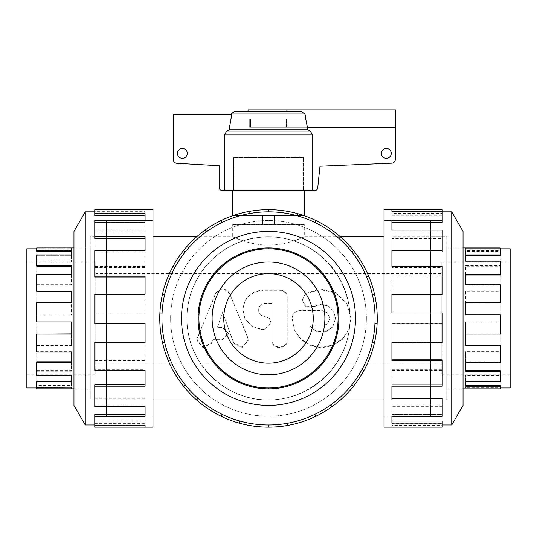 <?xml version="1.0" encoding="UTF-8"?>
<svg xmlns="http://www.w3.org/2000/svg" width="537" height="537" viewBox="0 0 537 537"><rect width="100%" height="100%" fill="white"/><g stroke="black" fill="none" stroke-linecap="round" stroke-linejoin="round"><path stroke-width="0.4" stroke-dasharray="2.69 2.01" d="M309.782 326.207L316.689 331.785L325.523 332.074L332.765 326.952L335.551 318.394L333.584 311.098L328.248 305.868L321.025 304.15L313.944 306.392L306.077 306.667L302.089 299.854L305.62 293.511L320.482 289.013L335.632 292.47L346.828 303.177L350.929 318.441L348.681 329.893L342.297 339.438L332.752 345.653L321.509 347.801L310.265 345.633L300.733 339.404L294.363 329.852L292.128 318.394C292.584 313.655 295.135 311.051 299.78 310.587L322.2 310.587L327.59 312.856L329.852 318.34L327.617 323.925L322.2 326.207L309.782 326.207L322.2 326.04L327.617 323.811L329.852 318.34L327.59 312.977L322.2 310.755L299.78 310.755C295.135 311.212 292.584 313.756 292.128 318.394L294.363 329.611L300.74 338.961L310.279 345.056L321.529 347.164L332.779 345.056L342.317 338.961L348.694 329.617L350.929 318.394L346.815 303.472L335.612 293.014L320.468 289.644L305.62 294.048L302.089 300.25L306.077 306.916L313.944 306.647L321.019 304.459L328.228 306.13L333.571 311.225L335.551 318.36L332.786 326.744L325.536 331.772L316.696 331.504L309.782 326.04M271.923 340.344C271.447 349.97 287.698 349.956 287.228 340.344L287.228 296.948C286.812 292.793 284.482 290.524 280.247 290.141L262.593 290.141C250.692 291.148 244.16 297.639 242.993 309.621L244.825 318.394L251.913 326.583L262.19 329.611L264.204 329.611L270.917 322.838L269.373 318.401L263.533 315.924C260.599 315.628 258.988 313.984 258.7 310.997L258.7 309.211C259.035 305.667 260.962 303.714 264.473 303.371L271.923 303.371L271.923 339.874C271.447 349.292 287.698 349.278 287.228 339.874L287.228 340.344M287.228 339.874L287.228 297.411C286.812 293.343 284.482 291.121 280.247 290.752L262.593 290.752C250.692 291.739 244.16 298.089 242.993 309.809L244.825 318.394L251.913 326.409L262.19 329.369L264.204 329.369L270.917 322.744L269.373 318.401L263.533 315.978C260.599 315.689 258.988 314.085 258.7 311.158L258.7 309.406C259.035 305.942 260.962 304.029 264.473 303.694L271.923 303.694L271.923 339.874M287.228 297.411L287.228 296.948M233.548 343.002L241.959 347.754L248.228 340.505L247.671 337.672L229.735 293.471C225.016 287.449 220.298 287.449 215.572 293.471L197.609 337.746L197.059 340.552L203.08 347.734L211.497 343.412L213.055 339.767L222.318 339.767L228.493 333.658L222.318 327.362L217.485 327.362L222.654 312.239L233.548 343.002L233.548 342.472L241.959 347.124L248.228 340.035L247.671 337.256L229.735 294.007C225.016 288.114 220.298 288.114 215.572 294.007L197.609 337.33L197.059 340.082L203.08 347.103L211.497 342.875L213.055 339.303L222.318 339.303L228.493 333.329L222.318 327.174L217.485 327.362M217.485 327.174L222.654 312.239M222.654 312.373L233.548 342.472M213.055 339.303L213.055 339.767M340.424 236.837L304.284 236.837L293.799 240.865C330.933 252.813 355.333 292.712 349.043 331.208C343.076 369.751 307.506 400.112 268.5 399.951C224.902 400.864 186.03 361.992 186.943 318.394A81.557 81.557 0 0 1 309.278 247.765A81.557 81.557 0 0 1 309.278 389.03A81.557 81.557 0 0 1 186.943 318.394C186.554 283.959 210.336 251.182 243.201 240.865L232.716 236.837L196.576 236.837M293.799 240.865C280.938 235.669 256.062 235.669 243.201 240.865M384.009 416.249L384.009 220.546L384.009 416.249L430.493 416.249L430.493 220.546L430.493 416.249M152.991 416.249L152.991 220.546L152.991 416.249L106.507 416.249L106.507 220.546L106.507 416.249M170.652 318.394A97.848 97.848 0 0 1 317.427 233.655A97.848 97.848 0 0 1 317.427 403.139A97.848 97.848 0 0 1 170.652 318.394A97.848 97.848 0 0 0 317.427 403.139A97.848 97.848 0 0 0 317.427 233.655A97.848 97.848 0 0 0 170.652 318.394M384.009 236.837L384.009 399.951L384.009 236.837M152.991 236.837L152.991 399.951L152.991 236.837M232.716 224.6L233.233 224.6L232.716 224.6L232.716 236.837C232.4 236.535 249.188 245.181 268.5 245.107C287.812 245.181 304.6 236.535 304.284 236.837L304.284 224.6L303.767 224.6L304.284 224.6M95.767 273.648L95.767 363.146L95.767 273.648L441.233 273.648L441.233 363.146L441.233 273.648M95.767 363.146L268.5 363.146C292.443 363.321 313.427 342.338 313.252 318.394C313.427 294.451 292.443 273.467 268.5 273.648C244.577 273.145 223.251 294.477 223.748 318.394C223.251 342.317 244.577 363.65 268.5 363.146L441.233 363.146M233.233 215.532L233.233 224.6L233.233 215.471L262.445 215.471L233.233 215.471L262.445 215.471L262.445 224.6L274.555 224.6L274.555 215.471L303.767 215.471L274.555 215.471L274.555 224.6L262.445 224.6L262.445 215.471L233.233 215.471L262.533 215.471L233.239 215.471L233.239 224.419L262.533 224.419L262.533 215.471L303.761 215.471L303.767 224.6L303.767 215.532M106.507 399.951L106.507 236.837L90.236 236.837L90.256 399.937L90.256 236.857L106.507 236.857L106.507 399.951L90.236 399.951L90.236 236.837L90.236 399.951M26.85 374.779L26.85 262.009L26.85 374.779L95.767 374.779L95.767 262.009L95.767 374.779M26.85 248.812L26.85 387.983M71.361 387.788L71.361 386.929L71.361 387.788M36.697 388.862L36.697 386.224L71.361 386.224L71.361 381.881L36.697 381.881L36.697 370.57L36.697 386.929L71.361 386.929M36.697 381.881L36.697 381.089L71.361 381.089L71.361 375.611M36.697 371.228L71.361 371.228L71.361 362.327L36.697 362.327L36.697 345.425L36.697 374.893L71.361 374.893M36.697 362.327L36.697 361.784L71.361 361.784L71.361 352.097M36.697 345.768L71.361 345.768L71.361 334.074L36.697 334.074L36.697 314.883L36.697 351.675L71.361 351.675M36.697 334.074L71.361 333.88L71.361 321.911M36.697 314.883L71.361 314.883L71.361 302.714L36.697 302.714L36.697 284.697L36.697 302.915L71.361 302.915L36.697 302.915L36.697 321.864L71.361 321.864M36.697 314.93L71.361 314.93L71.361 291.027M36.697 284.697L71.361 284.697L71.361 274.461L36.697 274.461L36.697 261.183L36.697 275.011L71.361 275.011L36.697 275.011L36.697 291.369M36.697 285.113L71.361 285.113L71.361 265.567M36.697 261.183L71.361 261.183L71.361 254.914L36.697 254.914L36.697 249L36.697 255.699L71.361 255.699L36.697 255.699L36.697 266.224M36.697 261.895L71.361 261.895L71.361 250.564M36.697 249.866L71.361 249.866L71.361 248.812L36.697 248.812L36.697 251.41M71.361 333.88L71.361 345.768M36.697 345.425L71.361 345.425M71.361 361.784L71.361 371.228M36.697 370.57L71.361 370.57M71.361 381.089L71.361 386.224M36.697 387.983L36.697 385.385L71.361 385.385M36.697 249L71.361 249L71.361 247.933L71.361 248.812M90.236 388.875L90.236 247.913L73.965 247.913L90.256 247.933L90.256 388.862L90.256 247.933L90.236 388.875L73.965 388.875L73.965 247.913L73.965 388.875M430.493 399.951L430.493 236.837L446.764 236.837L446.744 399.937L446.744 236.857L430.493 236.857L430.493 399.951L446.764 399.951L446.764 236.837L446.764 399.951M510.15 374.779L510.15 262.009L510.15 374.779L441.233 374.779L441.233 262.009L441.233 374.779M510.15 387.983L510.15 248.812M500.303 385.385L500.303 387.983L465.639 387.983L465.639 386.929L465.639 387.983M500.303 370.57L500.303 381.089L465.639 381.089L500.303 381.089L500.303 386.929L465.639 386.929M465.639 386.224L465.639 374.893L465.639 381.881L500.303 381.881L500.303 387.788L465.639 387.788M500.303 345.425L500.303 361.784L465.639 361.784L500.303 361.784L500.303 374.893L465.639 374.893M465.639 371.228L465.639 351.675L465.639 362.327L500.303 362.327L500.303 375.611L465.639 375.611M500.303 314.883L500.303 333.88L465.639 333.88L500.303 333.88L500.303 351.675L465.639 351.675M465.639 345.768L465.639 321.864L465.639 334.074L500.303 334.074L500.303 352.097L465.639 352.097M500.303 248.812L500.303 251.41L465.639 251.41L465.639 255.699L500.303 255.699L500.303 266.224L465.639 266.224L465.639 275.011L500.303 275.011L500.303 291.369L465.639 291.369L465.639 302.915L500.303 302.915L500.303 321.864L465.639 321.864M465.639 249L465.639 249.866L465.639 249M500.303 247.933L500.303 250.564L465.639 250.564L465.639 254.914L500.303 254.914L500.303 255.699L500.303 249.866L465.639 249.866M465.639 255.699L465.639 261.183M500.303 254.914L500.303 265.567L465.639 265.567L465.639 274.461L500.303 274.461L500.303 275.011L500.303 261.895L465.639 261.895M465.639 275.011L465.639 284.697M500.303 274.461L500.303 291.027L465.639 291.027L465.639 302.714L500.303 302.915L500.303 285.113L465.639 285.113M465.639 302.915L465.639 314.883M500.303 314.93L465.639 314.93M500.303 302.714L500.303 321.911L465.639 321.911M446.764 388.875L446.764 247.913L463.035 247.913L446.744 247.933L446.744 388.862L446.744 247.933L446.764 388.875L463.035 388.875L463.035 247.913L463.035 388.875M268.5 236.857A81.537 81.537 0 0 0 197.885 359.166A81.537 81.537 0 0 0 339.115 359.166A81.537 81.537 0 0 0 268.5 236.857A81.537 81.537 0 0 1 339.115 359.166A81.537 81.537 0 0 1 197.885 359.166A81.537 81.537 0 0 1 268.5 236.857M268.5 374.779A56.385 56.385 0 0 1 219.667 290.202A56.385 56.385 0 0 1 317.333 290.202A56.385 56.385 0 0 1 268.5 374.779M280.582 386.929A69.588 69.588 0 0 0 268.5 248.812A69.588 69.588 0 0 0 249.651 385.385A69.588 69.588 0 0 0 280.582 386.929L280.737 387.788M268.5 247.933A70.461 70.461 0 0 0 207.477 353.628A70.461 70.461 0 0 0 329.523 353.628A70.461 70.461 0 0 0 268.5 247.933L268.5 248.812M85.269 211.826L85.269 424.962M73.965 231.4L73.965 405.388M94.76 427.137L94.76 423.075L145.084 423.075L145.084 416.37L94.76 416.37L94.76 399.931L145.084 399.931L145.084 386.197L94.76 386.197L94.76 360.636L145.084 360.636L145.084 342.593L94.76 342.593L94.76 312.977L145.084 312.977L145.084 294.195L94.76 294.195L94.76 266.392L145.084 266.392L145.084 250.598L94.76 250.598L94.76 230.105L145.084 230.105L145.084 220.425L94.76 220.425L94.76 211.303L145.084 211.303L145.084 209.652L145.084 213.451L145.084 211.303M152.991 209.652L152.991 427.137M152.991 220.526L106.507 220.526L106.507 416.262L106.507 220.526L152.991 220.546L152.991 416.262L152.991 220.526M94.76 416.37L94.76 425.485L94.76 424.962L145.084 424.962L145.084 423.344L145.084 425.485M94.76 423.344L145.084 423.344M94.76 386.197L94.76 384.841L145.084 384.841L145.084 398.3L94.76 398.3L94.76 414.41L145.084 414.41L145.084 406.69M94.76 342.593L94.76 342.109L145.084 342.109L145.084 359.79L94.76 359.79L94.76 404.925L145.084 404.925M145.084 384.841L145.084 370.402M145.084 342.109L145.084 323.71L94.76 323.71L94.76 294.195L94.76 294.685L145.084 294.685L145.084 313.084L94.76 313.084L94.76 369.362L145.084 369.362M94.76 277.005L94.76 250.598L94.76 251.954L145.084 251.954L145.084 267.433L94.76 267.433L94.76 294.685L145.084 294.685L145.084 276.159M94.76 238.495L94.76 220.425L94.76 222.385L145.084 222.385L145.084 231.87L94.76 231.87L94.76 251.954L145.084 251.954L145.084 236.864M145.084 213.451L94.76 213.451L94.76 222.385L145.084 222.385L145.084 213.719M94.76 209.652L94.76 215.814M94.76 211.826L145.084 211.826M145.084 414.41L145.084 423.075M94.76 424.962L94.76 420.981L145.084 420.981M451.731 424.962L451.731 211.826M463.035 405.388L463.035 231.4M442.24 209.652L442.24 213.719L391.916 213.719L391.916 220.425L442.24 220.425L442.24 236.864L391.916 236.864L391.916 250.598L442.24 250.598L442.24 276.159L391.916 276.159L391.916 294.195L442.24 294.195L442.24 323.818L391.916 323.818L391.916 342.593L442.24 342.593L442.24 370.402L391.916 370.402L391.916 386.197L442.24 386.197L442.24 406.69L391.916 406.69L391.916 416.37L442.24 416.37L442.24 425.485L391.916 425.485L391.916 427.137L391.916 423.344L391.916 425.485M384.009 427.137L384.009 209.652M384.009 220.526L430.493 220.526L430.493 416.262L430.493 220.526L384.009 220.546L384.009 416.262L384.009 220.526M442.24 427.137L442.24 424.962L391.916 424.962M442.24 398.3L442.24 414.41L391.916 414.41L442.24 414.41L442.24 423.344L391.916 423.344M391.916 423.075L391.916 406.69M442.24 359.79L442.24 384.841L391.916 384.841L442.24 384.841L442.24 404.925L391.916 404.925M391.916 399.931L391.916 370.402M442.24 294.195L442.24 294.685L391.916 294.685L391.916 313.084L442.24 313.084L442.24 342.109L391.916 342.109L442.24 342.109L442.24 369.362L391.916 369.362M391.916 360.636L391.916 323.818M442.24 250.598L442.24 251.954L391.916 251.954L391.916 267.433L442.24 267.433L442.24 323.71L391.916 323.71M391.916 294.685L391.916 276.159M442.24 220.425L442.24 222.385L391.916 222.385L391.916 231.87L442.24 231.87L442.24 277.005L391.916 277.005M391.916 251.954L391.916 236.864M442.24 213.451L442.24 211.303L442.24 211.826L391.916 211.826L391.916 213.451L442.24 213.451L442.24 238.495L391.916 238.495M391.916 222.385L391.916 213.719M442.24 211.826L442.24 215.814L391.916 215.814M442.24 424.962L442.24 420.981M196.576 399.951L268.5 399.951A81.557 81.557 0 0 0 339.129 277.616A81.557 81.557 0 0 0 197.871 277.616A81.557 81.557 0 0 0 268.5 399.951A81.557 81.557 0 0 0 339.129 277.616A81.557 81.557 0 0 0 197.871 277.616A81.557 81.557 0 0 0 268.5 399.951L340.424 399.951M268.5 388.875A70.481 70.481 0 0 0 329.537 283.153A70.481 70.481 0 0 0 207.463 283.153A70.481 70.481 0 0 0 268.5 388.875M268.5 427.137A108.743 108.743 0 0 0 362.676 264.023A108.743 108.743 0 0 0 174.324 264.023A108.743 108.743 0 0 0 268.5 427.137L268.5 424.962A106.568 106.568 0 0 0 287.006 423.344L287.382 425.485M268.5 220.526A97.868 97.868 0 0 0 183.741 367.328A97.868 97.868 0 0 0 353.259 367.328A97.868 97.868 0 0 0 268.5 220.526A97.868 97.868 0 0 0 183.741 367.328A97.868 97.868 0 0 0 353.259 367.328A97.868 97.868 0 0 0 268.5 220.526M268.5 424.962A106.568 106.568 0 0 1 249.994 213.451A106.568 106.568 0 0 1 314.736 414.41A106.568 106.568 0 0 1 287.006 423.344M307.379 127.242L286.892 127.242L286.892 118.811L286.429 118.811L305.936 118.811L307.869 129.726L229.131 129.726L231.286 118.811L250.571 118.811L250.571 127.242L249.698 127.242L395.292 127.242L395.292 109.863L286.892 109.863L286.892 111.649L301.519 111.649L248.04 111.649L301.519 111.649L304.982 113.978L230.937 113.978M307.869 129.726L310.319 131.102L312.151 134.203L312.151 190.413L302.922 190.413L302.922 157.542L303.385 157.542L302.922 157.542L302.922 190.413L312.151 190.413L303.385 190.413L304.298 190.413L303.385 190.413L303.385 157.542L303.385 190.413L315.038 190.413A2.685 2.685 0 0 0 317.682 188.192L319.985 166.222L392.023 163.161A3.578 3.578 0 0 0 395.292 159.596L395.292 127.242L249.698 127.242L250.571 127.242L250.571 118.811L230.863 118.811L231.736 114.334L173.404 114.334L173.404 159.711A3.578 3.578 0 0 0 176.552 163.261L219.277 165.758L219.277 187.728A2.685 2.685 0 0 0 221.962 190.413L233.615 190.413L232.702 190.413L233.615 190.413L233.615 157.542L234.078 157.542L233.615 157.542L233.615 190.413L224.849 190.413L234.078 190.413L234.078 157.542L234.078 190.413L302.922 190.413L224.849 190.413L224.849 134.203L226.681 131.102L229.131 129.726M232.702 215.471L304.298 215.471M303.593 215.471L233.407 215.471M177.432 153.347A4.92 4.92 0 0 0 184.815 157.609A4.92 4.92 0 0 0 184.815 149.085A4.92 4.92 0 0 0 177.432 153.347M381.418 153.347A4.92 4.92 0 0 0 388.801 157.609A4.92 4.92 0 0 0 388.801 149.085A4.92 4.92 0 0 0 381.418 153.347M286.892 111.649L248.04 111.649M286.892 109.863L248.04 109.863M274.555 215.471L303.767 215.471L274.555 215.471L274.555 224.6L274.555 215.471M303.761 215.471L303.761 224.419L274.467 224.419L274.467 215.471L274.467 224.419L303.761 224.419L303.761 215.471L262.533 215.471L262.533 224.419L233.239 224.419L233.239 215.471M250.571 127.242L286.892 127.242L286.429 127.242L286.429 118.811L286.429 127.242L250.571 127.242M303.385 157.542L233.615 157.542L303.385 157.542M231.286 118.811L250.571 118.811L249.698 118.811L249.698 127.242L249.698 118.811L230.863 118.811M305.714 118.811L286.429 118.811L305.714 118.811L286.892 118.811L286.892 127.242L395.292 127.242L395.292 114.334L395.292 127.242M302.922 157.542L234.078 157.542L302.922 157.542M262.533 215.471L262.533 224.419L274.467 224.419L262.533 224.419L262.533 215.471M274.467 215.471L274.467 224.419L274.467 215.471M312.151 190.413L224.849 190.413M239.636 420.981L239.046 423.075M222.264 414.41L221.318 416.37M197.985 398.3L196.549 399.931M185.184 384.841L183.479 386.197M170.303 359.79L168.296 360.636M164.604 342.109L162.483 342.593M162.067 313.084L159.892 312.977M164.604 294.685L162.483 294.195M174.908 267.433L173.001 266.392M185.184 251.954L183.479 250.598M206.289 231.87L205.02 230.105M222.264 222.385L221.318 220.425M249.994 213.451L249.618 211.303M268.5 211.826L268.5 209.652M297.364 215.814L297.954 213.719M314.736 222.385L315.682 220.425M339.015 238.495L340.451 236.864M351.816 251.954L353.521 250.598M366.697 277.005L368.704 276.159M372.396 294.685L374.517 294.195M374.933 323.71L377.108 323.818M372.396 342.109L374.517 342.593M362.092 369.362L363.999 370.402M351.816 384.841L353.521 386.197M330.711 404.925L331.98 406.69M314.736 414.41L315.682 416.37M391.916 414.41L391.916 416.37L391.916 414.41M391.916 384.841L391.916 386.197L391.916 384.841M391.916 342.109L391.916 342.593L391.916 342.109M442.24 267.433L442.24 266.392M391.916 267.433L391.916 266.392M442.24 231.87L442.24 230.105M391.916 231.87L391.916 230.105M391.916 213.451L391.916 211.303M391.916 211.826L391.916 209.652M442.24 215.814L442.24 213.719M442.24 238.495L442.24 236.864M442.24 277.005L442.24 276.159M442.24 369.362L442.24 370.402M442.24 404.925L442.24 406.69M442.24 423.344L442.24 425.485M94.76 420.981L94.76 423.075M94.76 398.3L94.76 399.931M145.084 398.3L145.084 399.931M94.76 359.79L94.76 360.636M145.084 359.79L145.084 360.636M145.084 294.685L145.084 294.195L145.084 294.685M94.76 267.433L94.76 266.392M145.084 267.433L145.084 266.392M145.084 251.954L145.084 250.598L145.084 251.954M94.76 231.87L94.76 230.105M145.084 231.87L145.084 230.105M145.084 222.385L145.084 220.425L145.084 222.385M94.76 213.451L94.76 211.303M94.76 369.362L94.76 370.402M94.76 404.925L94.76 406.69M145.084 424.962L145.084 427.137M287.349 251.41L287.584 250.564M256.418 249.866L256.263 249M314.541 266.224L315.125 265.567M227.883 261.895L227.366 261.183M332.625 291.369L333.43 291.027M207.389 285.113L206.617 284.697M338.001 321.864L338.874 321.911M198.999 314.93L198.126 314.883M329.611 351.675L330.383 352.097M204.375 345.425L203.57 345.768M309.117 374.893L309.634 375.611M222.459 370.57L221.875 371.228M249.651 385.385L249.416 386.224M238.307 381.089L237.925 381.881M214.095 361.784L213.411 362.327M200.657 333.88L199.804 334.074M200.657 302.915L199.804 302.714M214.095 275.011L213.411 274.461M238.307 255.699L237.925 254.914M298.693 255.699L299.075 254.914M322.905 275.011L323.589 274.461M336.343 302.915L337.196 302.714M336.343 333.88L337.196 334.074M322.905 361.784L323.589 362.327M298.693 381.089L299.075 381.881M268.5 387.983L268.5 388.862M500.303 265.567L500.303 266.224M500.303 291.027L500.303 291.369M500.303 352.097L500.303 351.675M500.303 361.784L500.303 362.327L500.303 361.784M500.303 375.611L500.303 374.893M500.303 381.089L500.303 381.881L500.303 381.089M500.303 387.788L500.303 386.929M500.303 387.983L500.303 388.862M500.303 284.697L500.303 285.113M500.303 261.183L500.303 261.895M500.303 249L500.303 249.866M500.303 250.564L500.303 251.41M465.639 251.41L465.639 250.564M465.639 266.224L465.639 265.567M465.639 291.369L465.639 291.027M465.639 381.089L465.639 381.881L465.639 381.089M465.639 361.784L465.639 362.327L465.639 361.784M465.639 248.812L465.639 247.933M36.697 255.699L36.697 254.914L36.697 255.699M36.697 275.011L36.697 274.461L36.697 275.011M36.697 352.097L36.697 351.675M36.697 375.611L36.697 374.893M36.697 387.788L36.697 386.929M36.697 386.224L36.697 385.385M36.697 248.812L36.697 247.933M71.361 249.866L71.361 249M71.361 261.895L71.361 261.183M71.361 285.113L71.361 284.697M71.361 275.011L71.361 274.461L71.361 275.011M71.361 255.699L71.361 254.914L71.361 255.699M71.361 387.983L71.361 388.862M262.445 215.471L262.445 224.6L262.445 215.471M233.233 224.6L262.445 224.6L233.233 224.6M303.767 224.6L274.555 224.6L303.767 224.6M305.62 294.048L305.62 293.511M262.593 290.752L262.593 290.141M280.247 290.752L280.247 290.141M247.671 337.256L247.671 337.672M222.318 339.303L222.318 339.767M211.497 342.875L211.497 343.412M197.609 337.33L197.609 337.746M215.572 294.007L215.572 293.471M229.735 294.007L229.735 293.471M310.319 131.102L226.681 131.102M312.151 134.203L224.849 134.203M302.089 300.25L302.089 299.854M248.228 340.505L248.228 340.035M197.059 340.552L197.059 340.082M106.507 399.937L90.256 399.937M26.85 262.009L95.767 262.009M90.256 388.862L73.965 388.862M430.493 399.937L446.744 399.937M510.15 262.009L441.233 262.009M446.744 388.862L463.035 388.862M152.991 416.262L106.507 416.262M384.009 416.262L430.493 416.262"/><path stroke-width="0.81" d="M384.009 236.837L340.424 236.837M196.576 236.837L152.991 236.837M223.748 318.394A44.752 44.752 0 0 0 290.873 357.152A44.752 44.752 0 0 0 290.873 279.643A44.752 44.752 0 0 0 223.748 318.394M73.965 247.933L36.697 247.933L36.697 250.564L71.361 250.564L71.361 254.914L36.697 254.914L36.697 265.567L71.361 265.567L71.361 274.461L36.697 274.461L36.697 291.027L71.361 291.027L71.361 302.714L36.697 302.714L36.697 321.911L71.361 321.911L71.361 334.074L36.697 334.074L36.697 352.097L71.361 352.097L71.361 362.327L36.697 362.327L36.697 375.611L71.361 375.611L71.361 381.881L36.697 381.881L36.697 387.788L71.361 387.983L26.85 387.983L26.85 248.812L36.697 248.812M36.697 381.881L36.697 381.089L71.361 381.089M36.697 362.327L36.697 361.784L71.361 361.784M36.697 334.074L71.361 333.88M36.697 291.027L36.697 291.369L71.361 291.369M36.697 265.567L36.697 266.224L71.361 266.224M36.697 250.564L36.697 251.41L71.361 251.41M71.361 387.788L71.361 388.862L36.697 388.862L36.697 387.983M463.035 388.862L500.303 388.862L500.303 386.224L465.639 386.224L465.639 381.881L500.303 381.881L500.303 371.228L465.639 371.228L465.639 362.327L500.303 362.327L500.303 345.768L465.639 345.768L465.639 334.074L500.303 334.074L500.303 314.883L465.639 314.883L465.639 302.714L500.303 302.714L500.303 284.697L465.639 284.697L465.639 274.461L500.303 274.461L500.303 261.183L465.639 261.183L465.639 254.914L500.303 254.914L500.303 249L465.639 248.812L510.15 248.812L510.15 387.983L500.303 387.983M500.303 254.914L500.303 255.699L465.639 255.699M500.303 274.461L500.303 275.011L465.639 275.011M500.303 302.714L465.639 302.915M500.303 345.768L500.303 345.425L465.639 345.425M500.303 371.228L500.303 370.57L465.639 370.57M500.303 386.224L500.303 385.385L465.639 385.385M465.639 249L465.639 247.933L500.303 247.933L500.303 248.812M465.639 247.933L463.035 247.933M268.5 374.779A56.385 56.385 0 0 1 219.667 290.202A56.385 56.385 0 0 1 317.333 290.202A56.385 56.385 0 0 1 268.5 374.779M268.5 387.983A69.588 69.588 0 0 0 328.765 283.603A69.588 69.588 0 0 0 208.235 283.603A69.588 69.588 0 0 0 268.5 387.983L268.5 388.862A70.461 70.461 0 0 1 237.925 254.914A70.461 70.461 0 0 1 323.589 362.327A70.461 70.461 0 0 1 268.5 388.862M94.76 424.962L85.269 424.962L85.269 211.826L94.76 211.826M85.269 424.962L73.965 405.388L73.965 231.4L85.269 211.826M145.084 427.137L94.76 427.137L94.76 425.485L145.084 425.485L145.084 427.137L152.991 427.137L152.991 209.652L94.76 209.652L94.76 213.719L145.084 213.719L145.084 220.425L94.76 220.425L94.76 236.864L145.084 236.864L145.084 250.598L94.76 250.598L94.76 276.159L145.084 276.159L145.084 294.195L94.76 294.195L94.76 323.818L145.084 323.818L145.084 342.593L94.76 342.593L94.76 370.402L145.084 370.402L145.084 386.197L94.76 386.197L94.76 406.69L145.084 406.69L145.084 416.37L94.76 416.37L94.76 425.485M94.76 416.37L94.76 414.41L145.084 414.41M94.76 386.197L94.76 384.841L145.084 384.841M94.76 342.593L94.76 342.109L145.084 342.109M94.76 276.159L94.76 277.005L145.084 277.005M94.76 236.864L94.76 238.495L145.084 238.495M94.76 213.719L94.76 215.814L145.084 215.814M451.731 211.826L451.731 424.962L463.035 405.388L463.035 231.4L451.731 211.826L442.24 211.826M391.916 209.652L384.009 209.652L384.009 427.137L442.24 427.137L442.24 423.075L391.916 423.075L391.916 416.37L442.24 416.37L442.24 399.931L391.916 399.931L391.916 386.197L442.24 386.197L442.24 360.636L391.916 360.636L391.916 342.593L442.24 342.593L442.24 312.977L391.916 312.977L391.916 294.195L442.24 294.195L442.24 266.392L391.916 266.392L391.916 250.598L442.24 250.598L442.24 230.105L391.916 230.105L391.916 220.425L442.24 220.425L442.24 211.303L391.916 211.303L391.916 209.652L442.24 209.652L442.24 211.303M442.24 220.425L442.24 222.385L391.916 222.385M442.24 250.598L442.24 251.954L391.916 251.954M442.24 294.195L442.24 294.685L391.916 294.685M442.24 360.636L442.24 359.79L391.916 359.79M442.24 399.931L442.24 398.3L391.916 398.3M442.24 423.075L442.24 420.981L391.916 420.981M442.24 424.962L451.731 424.962M268.5 388.875A70.481 70.481 0 0 0 329.537 283.153A70.481 70.481 0 0 0 207.463 283.153A70.481 70.481 0 0 0 268.5 388.875M268.5 424.962A106.568 106.568 0 0 0 360.79 265.11A106.568 106.568 0 0 0 176.21 265.11A106.568 106.568 0 0 0 268.5 424.962L268.5 427.137A108.743 108.743 0 0 1 221.318 220.425A108.743 108.743 0 0 1 353.521 386.197A108.743 108.743 0 0 1 268.5 427.137M268.5 405.388A86.994 86.994 0 0 0 343.841 274.897A86.994 86.994 0 0 0 193.159 274.897A86.994 86.994 0 0 0 268.5 405.388M230.863 114.334L230.937 113.978L304.982 113.978L305.936 118.811L304.982 113.978L301.519 111.649L234.286 111.649L248.04 111.649L248.04 109.863L395.292 109.863L395.292 127.242L307.379 127.242M229.131 129.726L226.681 131.102L224.849 134.203L224.849 190.413L221.962 190.413A2.685 2.685 0 0 1 219.277 187.728L219.277 165.758L176.552 163.261A3.578 3.578 0 0 1 173.404 159.711L173.404 114.334L231.736 114.334L229.131 129.726L307.869 129.726L305.714 118.811M232.702 190.413L232.702 215.471L233.407 215.471M304.298 190.413L304.298 215.471L303.593 215.471M177.432 153.347A4.92 4.92 0 0 1 184.815 149.085A4.92 4.92 0 0 1 184.815 157.609A4.92 4.92 0 0 1 177.432 153.347M381.418 153.347A4.92 4.92 0 0 1 388.801 149.085A4.92 4.92 0 0 1 388.801 157.609A4.92 4.92 0 0 1 381.418 153.347M286.892 111.649L286.892 109.863M230.863 118.811L231.286 118.811M395.292 127.242L395.292 159.596A3.578 3.578 0 0 1 392.023 163.161L319.985 166.222L317.682 188.192A2.685 2.685 0 0 1 315.038 190.413L312.151 190.413L312.151 134.203L310.319 131.102L307.869 129.726M224.849 190.413L312.151 190.413M239.636 420.981L239.046 423.075M221.318 416.37L222.264 414.41M197.985 398.3L196.549 399.931M183.479 386.197L185.184 384.841M170.303 359.79L168.296 360.636M162.483 342.593L164.604 342.109M162.067 313.084L159.892 312.977M162.483 294.195L164.604 294.685M174.908 267.433L173.001 266.392M183.479 250.598L185.184 251.954M206.289 231.87L205.02 230.105M221.318 220.425L222.264 222.385M249.994 213.451L249.618 211.303M268.5 209.652L268.5 211.826M297.364 215.814L297.954 213.719M315.682 220.425L314.736 222.385M339.015 238.495L340.451 236.864M353.521 250.598L351.816 251.954M366.697 277.005L368.704 276.159M374.517 294.195L372.396 294.685M374.933 323.71L377.108 323.818M374.517 342.593L372.396 342.109M362.092 369.362L363.999 370.402M353.521 386.197L351.816 384.841M330.711 404.925L331.98 406.69M315.682 416.37L314.736 414.41M287.006 423.344L287.382 425.485M298.693 255.699L299.075 254.914M315.125 265.567L314.541 266.224M322.905 275.011L323.589 274.461M333.43 291.027L332.625 291.369M336.343 302.915L337.196 302.714M338.874 321.911L338.001 321.864M336.343 333.88L337.196 334.074M330.383 352.097L329.611 351.675M322.905 361.784L323.589 362.327M309.634 375.611L309.117 374.893M298.693 381.089L299.075 381.881M280.737 387.788L280.582 386.929M249.416 386.224L249.651 385.385M221.875 371.228L222.459 370.57M238.307 381.089L237.925 381.881M203.57 345.768L204.375 345.425M214.095 361.784L213.411 362.327M198.126 314.883L198.999 314.93M200.657 333.88L199.804 334.074M206.617 284.697L207.389 285.113M200.657 302.915L199.804 302.714M227.366 261.183L227.883 261.895M214.095 275.011L213.411 274.461M256.263 249L256.418 249.866M238.307 255.699L237.925 254.914M268.5 248.812L268.5 247.933M287.584 250.564L287.349 251.41M224.849 134.203L312.151 134.203M226.681 131.102L310.319 131.102M152.991 399.951L196.576 399.951M340.424 399.951L384.009 399.951M73.965 388.862L71.361 388.862M230.937 113.978L234.286 111.649"/></g></svg>
